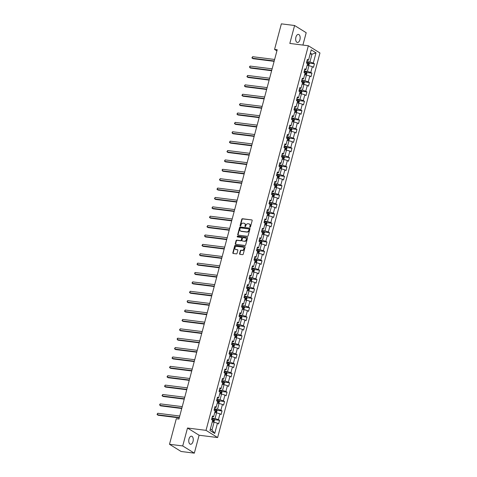<?xml version="1.0" encoding="UTF-8"?>
<svg xmlns="http://www.w3.org/2000/svg" width="477" height="477" viewBox="0 0 477 477"><rect width="100%" height="100%" fill="white"/><g stroke="black" fill="none" stroke-linecap="round" stroke-linejoin="round"><path stroke-width="0.72" d="M250.02 227.213A0.435 0.358 -58.2 0 0 250.497 226.843L252.166 220.571A0.626 0.507 -58.2 0 0 251.802 219.915L242.453 218.74A0.626 0.507 -58.2 0 0 241.773 219.265L240.104 225.538A0.435 0.358 -58.2 0 0 240.831 225.633L241.052 224.816A1.997 1.628 -58.2 0 1 243.216 223.141L243.991 223.236A1.997 1.628 -58.2 0 1 244.546 223.427A1.997 1.628 -58.2 0 1 245.154 225.335L244.939 226.146A0.435 0.358 -58.2 0 0 245.667 226.235L245.882 225.424A1.997 1.628 -58.2 0 1 248.046 223.743L248.827 223.844A1.997 1.628 -58.2 0 1 249.376 224.035A1.997 1.628 -58.2 0 1 249.984 225.943L249.769 226.754A0.435 0.358 -58.2 0 0 250.02 227.213M193.018 441.469A4.066 2.212 97.2 0 0 191.515 436.187A4.066 2.212 97.2 0 0 188.999 438.977A4.066 2.212 97.2 0 0 190.502 444.26A4.066 2.212 97.2 0 0 193.018 441.469M299.926 39.68A4.066 2.212 97.2 0 0 298.423 34.404A4.066 2.212 97.2 0 0 295.907 37.194A4.066 2.212 97.2 0 0 297.409 42.477A4.066 2.212 97.2 0 0 299.926 39.68M239.573 253.675A0.626 0.507 -58.2 0 0 239.937 254.33L242.56 254.658A0.626 0.507 -58.2 0 0 243.234 254.134L245.089 247.169A0.626 0.507 -58.2 0 0 244.725 246.514L235.376 245.339A0.626 0.507 -58.2 0 0 234.696 245.864L232.842 252.828A0.626 0.507 -58.2 0 0 233.205 253.484L236.377 253.883A0.626 0.507 -58.2 0 0 237.051 253.359L237.844 250.377A0.626 0.507 -58.2 0 0 237.48 249.721L235.912 249.525A1.669 1.359 -58.2 0 1 235.453 249.364A1.669 1.359 -58.2 0 1 235.042 247.491A1.669 1.359 -58.2 0 1 236.753 246.365L242.906 247.14A1.669 1.359 -58.2 0 1 243.365 247.301A1.669 1.359 -58.2 0 1 243.783 249.173A1.669 1.359 -58.2 0 1 242.066 250.3L241.04 250.169A0.626 0.507 -58.2 0 0 240.366 250.693L239.573 253.675L239.883 253.871A0.626 0.507 -58.2 0 0 239.943 254.33M187.497 428.024L182.727 445.947L169.496 444.284L181.099 451.486L194.33 453.15L199.1 435.227L217.625 437.552L206.022 430.349L187.497 428.024L199.1 435.227M302.907 45.082L306.198 32.716L294.595 25.514L289.825 43.437L308.351 45.762L206.022 430.349M294.595 25.514L281.364 23.85L274.561 49.411L276.91 50.872M169.496 444.284L176.299 418.723L178.941 419.056L277.209 49.745L274.561 49.411M247.444 236.3A0.626 0.507 -58.2 0 0 248.118 235.775L249.972 228.805A0.626 0.507 -58.2 0 0 249.614 228.149L240.259 226.974A0.626 0.507 -58.2 0 0 239.585 227.499L237.731 234.469A0.626 0.507 -58.2 0 0 238.095 235.125L247.444 236.3M247.533 237.987L245.679 244.957A0.626 0.507 -58.2 0 1 244.999 245.482L235.65 244.307A0.626 0.507 -58.2 0 1 235.286 243.652L236.079 240.67A0.626 0.507 -58.2 0 1 236.759 240.146L240.551 240.617A0.626 0.507 -58.2 0 0 241.225 240.092L241.75 238.118A0.626 0.507 -58.2 0 0 241.392 237.463L237.439 236.962A0.435 0.358 -58.2 0 1 237.659 236.139L247.169 237.331A0.626 0.507 -58.2 0 1 247.533 237.987M217.625 437.552L319.954 52.971L308.351 45.762M219.557 420.32L218.412 419.611L219.951 413.839L221.095 414.549L222.055 410.941L220.911 410.232L222.449 404.454L223.594 405.164L224.554 401.556L223.409 400.847L224.947 395.075L226.092 395.785L227.052 392.172L225.907 391.462L227.44 385.69L228.584 386.4L229.544 382.792L228.4 382.083L229.938 376.305L231.083 377.015L232.043 373.408L230.898 372.698L232.436 366.92L233.581 367.636L234.541 364.023L233.396 363.313L234.928 357.541L236.073 358.251L237.033 354.644L235.888 353.934L237.427 348.156L238.572 348.866L239.532 345.259L238.387 344.549L239.925 338.771L241.07 339.487L242.03 335.874L240.885 335.164L242.423 329.392L243.568 330.102L244.528 326.495L243.383 325.779L244.916 320.007L246.06 320.717L247.02 317.11L245.876 316.4L247.414 310.622L248.559 311.338L249.519 307.725L248.374 307.015L249.912 301.243L251.057 301.953L252.017 298.346L250.872 297.63L252.411 291.858L253.555 292.568L254.515 288.961L253.37 288.251L254.903 282.473L256.048 283.189L257.008 279.576L255.863 278.866L257.401 273.094L258.546 273.804L259.506 270.197L258.361 269.481L259.899 263.709L261.044 264.419L262.004 260.812L260.859 260.102L262.392 254.324L263.537 255.034L264.496 251.427L263.352 250.717L264.89 244.945L266.035 245.655L266.995 242.048L265.85 241.332L267.388 235.56L268.533 236.27L269.493 232.663L268.348 231.953L269.887 226.176L271.031 226.885L271.991 223.278L270.847 222.568L272.379 216.796L273.524 217.506L274.484 213.893L273.339 213.183L274.877 207.412L276.022 208.121L276.982 204.514L275.837 203.804L277.375 198.027L278.52 198.736L279.48 195.129L278.335 194.419L279.868 188.648L281.013 189.357L281.979 185.744L280.834 185.034L282.366 179.263L283.511 179.972L284.471 176.365L283.326 175.655L284.864 169.878L286.009 170.587L286.969 166.98L285.824 166.27L287.363 160.493L288.507 161.208L289.467 157.595L288.323 156.885L289.855 151.114L291 151.823L291.96 148.216L290.815 147.506L292.353 141.729L293.498 142.438L294.458 138.831L293.313 138.121L294.852 132.344L295.996 133.059L296.956 129.446L295.812 128.736L297.35 122.965L298.495 123.674L299.455 120.067L298.31 119.357L299.842 113.58L300.987 114.289L301.947 110.682L300.802 109.972L302.34 104.195L303.485 104.91L304.445 101.297L303.3 100.587L304.839 94.816L305.984 95.525L306.944 91.918L305.799 91.202L307.331 85.431L308.476 86.14L309.436 82.533L308.291 81.823L309.829 76.046L310.974 76.761L311.934 73.148L310.789 72.438L312.328 66.667L313.472 67.376L314.432 63.769L313.288 63.053L316.007 52.834L311.242 49.87L308.518 60.096L307.373 59.386L306.413 62.994L307.558 63.703L306.025 69.481L304.881 68.771L303.921 72.379L305.065 73.088L303.527 78.86L302.382 78.15L301.422 81.764L302.567 82.473L301.029 88.245L299.884 87.535L298.924 91.143L300.069 91.852L298.536 97.63L297.392 96.92L296.426 100.528L297.57 101.237L296.038 107.015L294.893 106.299L293.933 109.913L295.078 110.622L293.54 116.394L292.395 115.684L291.435 119.292L292.58 120.001L291.042 125.779L289.897 125.069L288.937 128.677L290.082 129.386L288.549 135.164L287.404 134.448L286.444 138.062L287.589 138.771L286.051 144.543L284.906 143.833L283.946 147.441L285.091 148.156L283.553 153.928L282.408 153.218L281.448 156.826L282.593 157.535L281.054 163.313L279.91 162.597L278.95 166.211L280.094 166.92L278.562 172.692L277.417 171.982L276.457 175.59L277.602 176.305L276.064 182.077L274.919 181.367L273.959 184.975L275.104 185.684L273.565 191.462L272.421 190.746L271.461 194.36L272.605 195.069L271.073 200.841L269.928 200.131L268.968 203.739L270.107 204.454L268.575 210.226L267.43 209.516L266.47 213.124L267.615 213.833L266.077 219.611L264.932 218.901L263.972 222.509L265.117 223.218L263.578 228.99L262.433 228.28L261.474 231.888L262.618 232.603L261.086 238.375L259.941 237.665L258.981 241.273L260.126 241.982L258.588 247.76L257.443 247.05L256.483 250.658L257.628 251.367L256.089 257.139L254.945 256.429L253.985 260.043L255.129 260.752L253.591 266.524L252.446 265.814L251.486 269.422L252.631 270.131L251.099 275.909L249.954 275.199L248.994 278.806L250.139 279.516L248.6 285.288L247.456 284.578L246.496 288.191L247.641 288.901L246.102 294.673L244.957 293.963L243.997 297.57L245.142 298.28L243.61 304.058L242.465 303.348L241.505 306.955L242.65 307.665L241.112 313.443L239.967 312.727L239.007 316.34L240.152 317.05L238.613 322.822L237.468 322.112L236.509 325.719L237.653 326.429L236.115 332.207L234.97 331.497L234.01 335.104L235.155 335.814L233.623 341.592L232.478 340.876L231.518 344.489L232.663 345.199L231.124 350.971L229.98 350.261L229.02 353.868L230.164 354.578L228.626 360.356L227.481 359.646L226.521 363.253L227.666 363.963L226.134 369.741L224.989 369.025L224.023 372.638L225.168 373.348L223.635 379.12L222.491 378.41L221.531 382.017L222.676 382.733L221.137 388.505L219.992 387.795L219.032 391.402L220.177 392.112L218.639 397.89L217.494 397.174L216.534 400.787L217.679 401.497L216.147 407.269L215.002 406.559L214.042 410.166L215.187 410.882L213.648 416.654L212.503 415.944L211.544 419.551L212.688 420.261L209.969 430.487L214.733 433.444L217.452 423.224L218.597 423.934L219.557 420.32L214.268 419.659M214.733 412.563L216.582 412.796L215.044 418.567L211.907 418.174M212.199 417.095L213.648 416.654M215.044 418.567L218.412 419.611M216.582 412.796L219.951 413.839M217.232 403.178L219.074 403.411L217.542 409.183L214.406 408.789M214.692 407.71L216.147 407.269M217.542 409.183L220.911 410.232M219.074 403.411L222.449 404.454M219.73 393.793L221.572 394.026L220.034 399.804L216.904 399.41M217.19 398.325L218.639 397.89M220.034 399.804L223.409 400.847M221.572 394.026L224.947 395.075M222.228 384.414L224.071 384.647L222.532 390.419L219.396 390.025M219.688 388.946L221.137 388.505M222.532 390.419L225.907 391.462M224.071 384.647L227.44 385.69M224.721 375.029L226.569 375.262L225.031 381.034L221.894 380.64M222.181 379.561L223.635 379.12M225.031 381.034L228.4 382.083M226.569 375.262L229.938 376.305M227.219 365.644L229.061 365.877L227.529 371.655L224.393 371.261M224.679 370.176L226.134 369.741M227.529 371.655L230.898 372.698M229.061 365.877L232.436 366.92M229.717 356.265L231.56 356.498L230.021 362.27L226.891 361.876M227.177 360.797L228.626 360.356M230.021 362.27L233.396 363.313M231.56 356.498L234.928 357.541M232.216 346.88L234.058 347.113L232.52 352.885L229.383 352.491M229.675 351.412L231.124 350.971M232.52 352.885L235.888 353.934M234.058 347.113L237.427 348.156M234.708 337.495L236.55 337.728L235.018 343.506L231.882 343.112M232.168 342.027L233.623 341.592M235.018 343.506L238.387 344.549M236.55 337.728L239.925 338.771M237.206 328.116L239.049 328.349L237.51 334.121L234.38 333.727M234.666 332.642L236.115 332.207M237.51 334.121L240.885 335.164M239.049 328.349L242.423 329.392M239.704 318.731L241.547 318.964L240.009 324.736L236.878 324.342M237.164 323.263L238.613 322.822M240.009 324.736L243.383 325.779M241.547 318.964L244.916 320.007M242.197 309.346L244.045 309.579L242.507 315.357L239.371 314.963M239.663 313.878L241.112 313.443M242.507 315.357L245.876 316.4M244.045 309.579L247.414 310.622M244.695 299.967L246.537 300.194L245.005 305.972L241.869 305.578M242.155 304.493L243.61 304.058M245.005 305.972L248.374 307.015M246.537 300.194L249.912 301.243M247.193 290.582L249.036 290.815L247.497 296.587L244.367 296.193M244.653 295.114L246.102 294.673M247.497 296.587L250.872 297.63M249.036 290.815L252.411 291.858M249.692 281.197L251.534 281.43L249.996 287.208L246.859 286.808M247.152 285.729L248.6 285.288M249.996 287.208L253.37 288.251M251.534 281.43L254.903 282.473M252.184 271.818L254.026 272.045L252.494 277.823L249.358 277.429M249.644 276.344L251.099 275.909M252.494 277.823L255.863 278.866M254.026 272.045L257.401 273.094M254.682 262.433L256.525 262.666L254.992 268.438L251.856 268.044M252.142 266.965L253.591 266.524M254.992 268.438L258.361 269.481M256.525 262.666L259.899 263.709M257.181 253.048L259.023 253.281L257.485 259.059L254.354 258.659M254.64 257.58L256.089 257.139M257.485 259.059L260.859 260.102M259.023 253.281L262.392 254.324M259.679 243.669L261.521 243.896L259.983 249.674L256.847 249.28M257.139 248.195L258.588 247.76M259.983 249.674L263.352 250.717M261.521 243.896L264.89 244.945M262.171 234.285L264.014 234.517L262.481 240.289L259.345 239.895M259.631 238.816L261.086 238.375M262.481 240.289L265.85 241.332M264.014 234.517L267.388 235.56M264.669 224.9L266.512 225.132L264.973 230.904L261.843 230.51M262.129 229.431L263.578 228.99M264.973 230.904L268.348 231.953M266.512 225.132L269.887 226.176M267.168 215.521L269.01 215.747L267.472 221.525L264.341 221.131M264.628 220.046L266.077 219.611M267.472 221.525L270.847 222.568M269.01 215.747L272.379 216.796M269.66 206.136L271.508 206.368L269.97 212.14L266.834 211.746M267.126 210.667L268.575 210.226M269.97 212.14L273.339 213.183M271.508 206.368L274.877 207.412M272.158 196.751L274.001 196.983L272.468 202.755L269.332 202.361M269.618 201.282L271.073 200.841M272.468 202.755L275.837 203.804M274.001 196.983L277.375 198.027M274.657 187.366L276.499 187.598L274.961 193.376L271.83 192.982M272.117 191.897L273.565 191.462M274.961 193.376L278.335 194.419M276.499 187.598L279.868 188.648M277.155 177.987L278.997 178.219L277.459 183.991L274.323 183.597M274.615 182.518L276.064 182.077M277.459 183.991L280.834 185.034M278.997 178.219L282.366 179.263M279.647 168.602L281.49 168.834L279.957 174.606L276.821 174.212M277.107 173.133L278.562 172.692M279.957 174.606L283.326 175.655M281.49 168.834L284.864 169.878M282.145 159.217L283.988 159.449L282.456 165.227L279.319 164.833M279.605 163.748L281.054 163.313M282.456 165.227L285.824 166.27M283.988 159.449L287.363 160.493M284.644 149.838L286.486 150.07L284.948 155.842L281.818 155.448M282.104 154.369L283.553 153.928M284.948 155.842L288.323 156.885M286.486 150.07L289.855 151.114M287.136 140.453L288.984 140.685L287.446 146.457L284.31 146.063M284.602 144.984L286.051 144.543M287.446 146.457L290.815 147.506M288.984 140.685L292.353 141.729M289.634 131.068L291.477 131.3L289.944 137.078L286.808 136.684M287.094 135.599L288.549 135.164M289.944 137.078L293.313 138.121M291.477 131.3L294.852 132.344M292.133 121.689L293.975 121.921L292.437 127.693L289.306 127.299M289.593 126.214L291.042 125.779M292.437 127.693L295.812 128.736M293.975 121.921L297.35 122.965M294.631 112.304L296.473 112.536L294.935 118.308L291.799 117.914M292.091 116.835L293.54 116.394M294.935 118.308L298.31 119.357M296.473 112.536L299.842 113.58M297.123 102.919L298.972 103.151L297.433 108.929L294.297 108.535M294.583 107.45L296.038 107.015M297.433 108.929L300.802 109.972M298.972 103.151L302.34 104.195M299.622 93.54L301.464 93.772L299.932 99.544L296.795 99.15M297.082 98.065L298.536 97.63M299.932 99.544L303.3 100.587M301.464 93.772L304.839 94.816M302.12 84.155L303.962 84.387L302.424 90.159L299.294 89.765M299.58 88.686L301.029 88.245M302.424 90.159L305.799 91.202M303.962 84.387L307.331 85.431M304.618 74.77L306.461 75.002L304.922 80.78L301.786 80.386M302.078 79.301L303.527 78.86M304.922 80.78L308.291 81.823M306.461 75.002L309.829 76.046M307.11 65.391L308.953 65.617L307.421 71.395L304.284 71.001M304.57 69.916L306.025 69.481M307.421 71.395L310.789 72.438M308.953 65.617L312.328 66.667M310.151 53.961L311.994 54.193L309.913 62.01L306.783 61.616M307.069 60.537L308.518 60.096M309.913 62.01L313.288 63.053M310.36 53.18L311.994 54.193L316.007 52.834M182.727 445.947L194.33 453.15M210.369 428.984L212.003 429.998L214.084 422.175L212.241 421.942M212.003 429.998L214.733 433.444M214.084 422.175L217.452 423.224M309.144 63.101L314.432 63.769M306.645 72.486L311.934 73.148M304.147 81.865L309.436 82.533M301.655 91.25L306.944 91.918M299.157 100.635L304.445 101.297M296.658 110.02L301.947 110.682M294.166 119.399L299.455 120.067M291.668 128.784L296.956 129.446M289.169 138.169L294.458 138.831M286.671 147.548L291.96 148.216M284.179 156.933L289.467 157.595M281.68 166.318L286.969 166.98M279.182 175.697L284.471 176.365M276.69 185.082L281.979 185.744M274.192 194.467L279.48 195.129M271.693 203.846L276.982 204.514M269.195 213.231L274.484 213.893M266.703 222.616L271.991 223.278M264.204 231.995L269.493 232.663M261.706 241.38L266.995 242.048M259.208 250.765L264.496 251.427M256.715 260.144L262.004 260.812M254.217 269.529L259.506 270.197M251.719 278.914L257.008 279.576M249.227 288.293L254.515 288.961M246.728 297.678L252.017 298.346M244.23 307.063L249.519 307.725M241.732 316.448L247.02 317.11M239.239 325.827L244.528 326.495M236.741 335.212L242.03 335.874M234.243 344.597L239.532 345.259M231.744 353.976L237.033 354.644M229.252 363.361L234.541 364.023M226.754 372.746L232.043 373.408M224.256 382.125L229.544 382.792M221.763 391.51L227.052 392.172M219.265 400.895L224.554 401.556M216.767 410.274L222.055 410.941M250.091 227.213A0.435 0.358 -58.2 0 1 250.085 226.951L250.3 226.134A1.997 1.628 -58.2 0 0 249.692 224.232A1.997 1.628 -58.2 0 0 249.525 224.142M244.695 223.54A1.997 1.628 -58.2 0 1 244.856 223.624A1.997 1.628 -58.2 0 1 245.464 225.532L245.25 226.342A0.435 0.358 -58.2 0 0 245.261 226.605M251.802 219.915L242.763 218.937A0.626 0.507 -58.2 0 0 242.089 219.462L240.42 225.734A0.435 0.358 -58.2 0 0 240.432 225.997M249.614 228.149L240.575 227.171A0.626 0.507 -58.2 0 0 239.895 227.696L238.041 234.666A0.626 0.507 -58.2 0 0 238.101 235.125M249.072 229.365A0.435 0.358 -58.2 0 0 248.821 228.906L240.611 227.875A0.435 0.358 -58.2 0 0 240.14 228.244L239.907 229.097A1.997 1.628 -58.2 0 0 240.521 231.005A1.997 1.628 -58.2 0 0 241.07 231.196L246.681 231.9A1.997 1.628 -58.2 0 0 248.845 230.224L249.072 229.365L249.388 229.562A0.435 0.358 -58.2 0 0 249.131 229.103M240.682 231.089A1.997 1.628 -58.2 0 0 240.831 231.202A1.997 1.628 -58.2 0 0 241.386 231.393L241.07 231.196M249.388 229.562L249.161 230.415A1.997 1.628 -58.2 0 1 246.997 232.096L241.386 231.393M241.559 237.522L241.875 237.713A0.626 0.507 -58.2 0 1 242.066 238.309L241.541 240.289A0.626 0.507 -58.2 0 1 240.861 240.813L237.069 240.336A0.626 0.507 -58.2 0 0 236.395 240.861L235.602 243.842A0.626 0.507 -58.2 0 0 235.656 244.307M247.169 237.331L237.975 236.336A0.435 0.358 -58.2 0 0 237.516 236.974M244.486 241.112A1.669 1.359 -58.2 0 0 246.198 239.985A1.669 1.359 -58.2 0 0 245.786 238.118A1.669 1.359 -58.2 0 0 245.327 237.957L243.157 237.683A0.626 0.507 -58.2 0 0 242.477 238.208L241.952 240.187A0.626 0.507 -58.2 0 0 242.316 240.843A0.626 0.507 -58.2 0 0 242.632 241.034L244.796 241.308A1.669 1.359 -58.2 0 0 246.514 240.181A1.669 1.359 -58.2 0 0 246.096 238.309A1.669 1.359 -58.2 0 0 245.935 238.226M244.796 241.308L242.632 241.034M243.514 247.408A1.669 1.359 -58.2 0 1 243.681 247.497A1.669 1.359 -58.2 0 1 244.093 249.364A1.669 1.359 -58.2 0 1 242.382 250.491L241.356 250.365A0.626 0.507 -58.2 0 0 240.676 250.89L239.883 253.871M235.614 249.447A1.669 1.359 -58.2 0 0 235.763 249.56A1.669 1.359 -58.2 0 0 236.222 249.721L235.912 249.525M237.48 249.721L236.222 249.721M244.725 246.514L235.686 245.536A0.626 0.507 -58.2 0 0 235.012 246.06L233.158 253.025A0.626 0.507 -58.2 0 0 233.211 253.484M308.577 65.57L309.412 63.674L308.959 62.708A1.687 0.34 -165.1 0 0 307.635 62.183L306.699 61.932M307.659 65.456A1.687 0.34 -165.1 0 0 307.14 65.277M274.621 59.464L252.649 56.703L252.25 58.206L253.037 58.695L274.12 61.342M307.444 64.133A1.687 0.34 14.9 0 1 308.148 64.389L308.339 63.668A1.687 0.34 -165.1 0 0 307.331 63.322L306.657 63.143M307.146 63.447L307.582 63.572L307.385 64.294M308.959 62.708L308.208 65.528M252.649 56.703L251.916 57.812L252.25 58.206L274.221 60.967M306.079 74.955L306.914 73.053L306.449 72.063A1.687 0.34 -165.1 0 0 305.137 71.562L304.201 71.317M305.167 74.841A1.687 0.34 -165.1 0 0 304.648 74.656M272.128 68.849L250.157 66.088L249.751 67.591L250.538 68.074L271.628 70.727M304.952 73.518A1.687 0.34 14.9 0 1 305.65 73.774L305.846 73.053A1.687 0.34 -165.1 0 0 304.833 72.707L304.159 72.528M304.648 72.832L305.083 72.957L304.892 73.679M250.157 66.088L249.578 66.595L249.751 67.591L271.723 70.352M303.581 84.34L304.421 82.438L303.95 81.448A1.687 0.34 -165.1 0 0 302.639 80.947L301.702 80.696M302.668 84.226A1.687 0.34 -165.1 0 0 302.15 84.041M269.63 78.228L247.658 75.467L247.259 76.97L248.04 77.459L269.129 80.106M302.454 82.897A1.687 0.34 14.9 0 1 303.157 83.159L303.348 82.438A1.687 0.34 -165.1 0 0 302.335 82.092L301.667 81.913M302.15 82.217L302.585 82.342L302.394 83.064M247.658 75.467L246.925 76.582L247.259 76.97L269.231 79.731M301.088 93.725L301.923 91.822L301.452 90.833A1.687 0.34 -165.1 0 0 300.14 90.332L299.21 90.081M300.17 93.605A1.687 0.34 -165.1 0 0 299.651 93.426M267.132 87.613L245.16 84.852L244.761 86.355L245.542 86.844L266.631 89.491M299.955 92.282A1.687 0.34 14.9 0 1 300.659 92.538L300.85 91.817A1.687 0.34 -165.1 0 0 299.836 91.471L299.168 91.298M299.657 91.596L300.087 91.721L299.896 92.443M245.16 84.852L244.427 85.961L244.761 86.355L266.732 89.116M298.59 103.104L299.425 101.202L298.96 100.212A1.687 0.34 -165.1 0 0 297.648 99.711L296.712 99.466M297.678 102.99A1.687 0.34 -165.1 0 0 297.153 102.805M264.634 96.998L242.662 94.237L242.262 95.74L243.049 96.223L264.133 98.876M297.457 101.667A1.687 0.34 14.9 0 1 298.161 101.923L298.352 101.202A1.687 0.34 -165.1 0 0 297.344 100.856L296.67 100.677M297.159 100.981L297.594 101.106L297.398 101.828M242.662 94.237L241.928 95.346L242.262 95.74L264.234 98.5M296.092 112.489L296.927 110.586L296.461 109.597A1.687 0.34 -165.1 0 0 295.15 109.096L294.214 108.851M295.18 112.375A1.687 0.34 -165.1 0 0 294.661 112.19M262.141 106.377L240.169 103.616L239.77 105.119L240.551 105.608L261.64 108.261M294.965 111.046A1.687 0.34 14.9 0 1 295.662 111.308L295.859 110.586A1.687 0.34 -165.1 0 0 294.846 110.241L294.172 110.062M294.661 110.366L295.096 110.491L294.905 111.213M240.169 103.616L239.436 104.731L239.77 105.119L261.742 107.885M293.599 121.873L294.434 119.971L293.963 118.982A1.687 0.34 -165.1 0 0 292.651 118.481L291.715 118.23M292.681 121.754A1.687 0.34 -165.1 0 0 292.162 121.575M259.643 115.762L237.671 113.001L237.272 114.504L238.053 114.993L259.142 117.64M292.467 120.431A1.687 0.34 14.9 0 1 293.17 120.693L293.361 119.965A1.687 0.34 -165.1 0 0 292.347 119.62L291.68 119.447M292.168 119.745L292.598 119.87L292.407 120.592M237.671 113.001L236.938 114.11L237.272 114.504L259.244 117.264M291.101 131.253L291.936 129.356L291.471 128.361A1.687 0.34 -165.1 0 0 290.153 127.86L289.223 127.615M290.183 131.139A1.687 0.34 -165.1 0 0 289.664 130.96M257.145 125.147L235.173 122.386L234.773 123.889L235.56 124.372L256.644 127.025M289.968 129.816A1.687 0.34 14.9 0 1 290.672 130.072L290.863 129.35A1.687 0.34 -165.1 0 0 289.849 129.005L289.181 128.826M289.67 129.13L290.099 129.255L289.909 129.977M235.173 122.386L234.44 123.495L234.773 123.889L256.745 126.649M288.603 140.637L289.438 138.735L288.973 137.746A1.687 0.34 -165.1 0 0 287.661 137.245L286.725 137M287.691 140.524A1.687 0.34 -165.1 0 0 287.166 140.339M254.646 134.526L232.675 131.765L232.275 133.268L233.062 133.757L254.152 136.41M287.47 139.201A1.687 0.34 14.9 0 1 288.174 139.457L288.364 138.735A1.687 0.34 -165.1 0 0 287.357 138.39L286.683 138.211M287.172 138.515L287.607 138.64L287.416 139.362M232.675 131.765L232.102 132.278L232.275 133.268L254.247 136.034M286.105 150.022L286.945 148.12L286.474 147.131A1.687 0.34 -165.1 0 0 285.163 146.63L284.226 146.379M285.192 149.903A1.687 0.34 -165.1 0 0 284.674 149.724M252.154 143.911L230.182 141.15L229.783 142.653L230.564 143.142L251.653 145.789M284.978 148.58A1.687 0.34 14.9 0 1 285.681 148.842L285.872 148.12A1.687 0.34 -165.1 0 0 284.858 147.769L284.191 147.596M284.674 147.894L285.109 148.019L284.918 148.746M230.182 141.15L229.449 142.265L229.783 142.653L251.755 145.413M283.612 159.401L284.447 157.505L283.976 156.51A1.687 0.34 -165.1 0 0 282.664 156.009L281.734 155.764M282.694 159.288A1.687 0.34 -165.1 0 0 282.175 159.109M249.656 153.296L227.684 150.535L227.285 152.038L228.066 152.521L249.155 155.174M282.479 157.965A1.687 0.34 14.9 0 1 283.183 158.221L283.374 157.499A1.687 0.34 -165.1 0 0 282.36 157.154L281.692 156.975M282.181 157.279L282.611 157.404L282.42 158.125M227.684 150.535L226.951 151.644L227.285 152.038L249.256 154.798M281.114 168.786L281.949 166.884L281.496 165.918A1.687 0.34 -165.1 0 0 280.172 165.394L279.236 165.149M280.196 168.673A1.687 0.34 -165.1 0 0 279.677 168.488M247.158 162.675L225.186 159.914L224.786 161.423L225.573 161.906L246.657 164.559M279.981 167.349A1.687 0.34 14.9 0 1 280.685 167.606L280.875 166.884A1.687 0.34 -165.1 0 0 279.868 166.539L279.194 166.36M279.683 166.664L280.118 166.789L279.921 167.51M281.496 165.918L280.744 168.739M225.186 159.914L224.452 161.029L224.786 161.423L246.758 164.183M278.616 178.171L279.45 176.269L278.985 175.28A1.687 0.34 -165.1 0 0 277.674 174.779L276.738 174.528M277.703 178.052A1.687 0.34 -165.1 0 0 277.185 177.873M244.665 172.06L222.693 169.299L222.288 170.802L223.075 171.291L244.164 173.938M277.489 176.728A1.687 0.34 14.9 0 1 278.186 176.991L278.383 176.269A1.687 0.34 -165.1 0 0 277.37 175.918L276.696 175.745M277.185 176.043L277.62 176.174L277.429 176.895M222.693 169.299L222.115 169.812L222.288 170.802L244.26 173.562M276.117 187.55L276.958 185.654L276.487 184.659A1.687 0.34 -165.1 0 0 275.175 184.158L274.239 183.913M275.205 187.437A1.687 0.34 -165.1 0 0 274.686 187.258M242.167 181.445L220.195 178.684L219.796 180.187L220.577 180.676L241.666 183.323M274.99 186.113A1.687 0.34 14.9 0 1 275.694 186.37L275.885 185.648A1.687 0.34 -165.1 0 0 274.871 185.303L274.203 185.124M274.686 185.428L275.122 185.553L274.931 186.274M220.195 178.684L219.462 179.793L219.796 180.187L241.767 182.947M273.625 196.935L274.46 195.033L273.989 194.044A1.687 0.34 -165.1 0 0 272.677 193.543L271.747 193.298M272.707 196.822A1.687 0.34 -165.1 0 0 272.188 196.637M239.669 190.824L217.697 188.063L217.297 189.572L218.084 190.055L239.168 192.708M272.492 195.498A1.687 0.34 14.9 0 1 273.196 195.755L273.387 195.033A1.687 0.34 -165.1 0 0 272.373 194.688L271.705 194.509M272.194 194.813L272.623 194.938L272.433 195.659M217.697 188.063L216.963 189.178L217.297 189.572L239.269 192.332M271.127 206.32L271.962 204.418L271.508 203.452A1.687 0.34 -165.1 0 0 270.185 202.928L269.249 202.677M270.215 206.201A1.687 0.34 -165.1 0 0 269.69 206.022M237.17 200.209L215.199 197.448L214.799 198.951L215.586 199.44L236.675 202.087M269.994 204.877A1.687 0.34 14.9 0 1 270.697 205.14L270.888 204.418A1.687 0.34 -165.1 0 0 269.881 204.067L269.207 203.894M269.696 204.192L270.131 204.323L269.934 205.044M271.508 203.452L270.757 206.273M215.199 197.448L214.465 198.563L214.799 198.951L236.771 201.711M268.629 215.699L269.463 213.803L268.998 212.808A1.687 0.34 -165.1 0 0 267.686 212.307L266.75 212.062M267.716 215.586A1.687 0.34 -165.1 0 0 267.198 215.407M234.678 209.594L212.706 206.833L212.307 208.336L213.088 208.825L234.177 211.472M267.502 214.262A1.687 0.34 14.9 0 1 268.199 214.519L268.396 213.797A1.687 0.34 -165.1 0 0 267.382 213.452L266.715 213.273M267.198 213.577L267.633 213.702L267.442 214.423M212.706 206.833L211.973 207.942L212.307 208.336L234.279 211.096M266.136 225.084L266.971 223.182L266.5 222.193A1.687 0.34 -165.1 0 0 265.188 221.692L264.252 221.447M265.218 224.971A1.687 0.34 -165.1 0 0 264.699 224.786M232.18 218.979L210.208 216.212L209.808 217.721L210.59 218.204L231.679 220.857M265.003 223.647A1.687 0.34 14.9 0 1 265.707 223.904L265.898 223.182A1.687 0.34 -165.1 0 0 264.884 222.837L264.216 222.658M264.705 222.962L265.134 223.087L264.944 223.808M210.208 216.212L209.475 217.327L209.808 217.721L231.78 220.481M263.638 234.469L264.473 232.567L264.008 231.578A1.687 0.34 -165.1 0 0 262.696 231.077L261.76 230.826M262.72 234.35A1.687 0.34 -165.1 0 0 262.201 234.171M229.681 228.358L207.71 225.597L207.31 227.1L208.097 227.589L229.181 230.236M262.505 233.026A1.687 0.34 14.9 0 1 263.209 233.289L263.399 232.567A1.687 0.34 -165.1 0 0 262.392 232.216L261.718 232.043M262.207 232.347L262.636 232.472L262.445 233.193M207.71 225.597L206.976 226.712L207.31 227.1L229.282 229.86M261.14 243.848L261.974 241.952L261.521 240.986A1.687 0.34 -165.1 0 0 260.198 240.456L259.261 240.211M260.227 243.735A1.687 0.34 -165.1 0 0 259.709 243.556M227.183 237.743L205.211 234.982L204.812 236.485L205.599 236.974L226.688 239.621M260.013 242.411A1.687 0.34 14.9 0 1 260.71 242.668L260.901 241.946A1.687 0.34 -165.1 0 0 259.893 241.6L259.22 241.422M259.709 241.726L260.144 241.851L259.953 242.572M261.521 240.986L260.77 243.807M205.211 234.982L204.639 235.489L204.812 236.485L226.784 239.245M258.641 253.233L259.482 251.331L259.011 250.342A1.687 0.34 -165.1 0 0 257.699 249.841L256.763 249.596M257.729 253.12A1.687 0.34 -165.1 0 0 257.21 252.935M224.691 247.128L202.719 244.361L202.32 245.87L203.101 246.353L224.19 249.006M257.514 251.796A1.687 0.34 14.9 0 1 258.218 252.053L258.409 251.331A1.687 0.34 -165.1 0 0 257.395 250.985L256.727 250.807M257.21 251.111L257.646 251.236L257.455 251.957M202.719 244.361L201.986 245.476L202.32 245.87L224.291 248.63M256.149 262.618L256.984 260.716L256.513 259.726A1.687 0.34 -165.1 0 0 255.201 259.226L254.271 258.975M255.231 262.499A1.687 0.34 -165.1 0 0 254.712 262.32M222.193 256.507L200.221 253.746L199.821 255.249L200.602 255.738L221.692 258.385M255.016 261.175A1.687 0.34 14.9 0 1 255.72 261.438L255.91 260.716A1.687 0.34 -165.1 0 0 254.897 260.37L254.229 260.192M254.718 260.496L255.147 260.621L254.956 261.342M200.221 253.746L199.487 254.861L199.821 255.249L221.793 258.009M253.651 271.997L254.485 270.101L254.02 269.111A1.687 0.34 -165.1 0 0 252.709 268.611L251.773 268.36M252.738 271.884A1.687 0.34 -165.1 0 0 252.214 271.705M219.694 265.892L197.722 263.131L197.323 264.634L198.11 265.123L219.193 267.77M252.518 270.56A1.687 0.34 14.9 0 1 253.221 270.817L253.412 270.095A1.687 0.34 -165.1 0 0 252.405 269.749L251.731 269.571M252.22 269.875L252.655 270L252.458 270.721M197.722 263.131L196.989 264.24L197.323 264.634L219.295 267.394M251.152 281.382L251.987 279.48L251.522 278.49A1.687 0.34 -165.1 0 0 250.21 277.99L249.274 277.745M250.24 281.269A1.687 0.34 -165.1 0 0 249.721 281.084M217.202 275.277L195.23 272.516L194.825 274.019L195.612 274.502L216.701 277.155M250.026 279.945A1.687 0.34 14.9 0 1 250.723 280.202L250.92 279.48A1.687 0.34 -165.1 0 0 249.906 279.134L249.232 278.956M249.721 279.26L250.157 279.385L249.966 280.106M195.23 272.516L194.658 273.023L194.825 274.019L216.796 276.779M248.654 290.767L249.495 288.865L249.024 287.875A1.687 0.34 -165.1 0 0 247.712 287.375L246.776 287.124M247.742 290.654A1.687 0.34 -165.1 0 0 247.223 290.469M214.704 284.656L192.732 281.895L192.332 283.398L193.113 283.887L214.203 286.534M247.527 289.324A1.687 0.34 14.9 0 1 248.231 289.587L248.422 288.865A1.687 0.34 -165.1 0 0 247.408 288.519L246.74 288.341M247.223 288.645L247.658 288.77L247.468 289.491M192.732 281.895L191.998 283.01L192.332 283.398L214.304 286.158M246.162 300.146L246.997 298.25L246.531 297.26A1.687 0.34 -165.1 0 0 245.214 296.76L244.284 296.509M245.244 300.033A1.687 0.34 -165.1 0 0 244.725 299.854M212.205 294.041L190.234 291.28L189.834 292.783L190.621 293.272L211.705 295.919M245.029 298.709A1.687 0.34 14.9 0 1 245.733 298.966L245.923 298.244A1.687 0.34 -165.1 0 0 244.91 297.898L244.242 297.726M244.731 298.024L245.16 298.149L244.969 298.87M190.234 291.28L189.5 292.389L189.834 292.783L211.806 295.543M243.664 309.531L244.498 307.629L244.045 306.663A1.687 0.34 -165.1 0 0 242.721 306.139L241.785 305.894M242.751 309.418A1.687 0.34 -165.1 0 0 242.227 309.233M209.707 303.426L187.735 300.665L187.336 302.168L188.123 302.651L209.212 305.304M242.531 308.094A1.687 0.34 14.9 0 1 243.234 308.351L243.425 307.629A1.687 0.34 -165.1 0 0 242.417 307.283L241.744 307.105M242.233 307.409L242.668 307.534L242.471 308.255M244.045 306.663L243.294 309.484M187.735 300.665L187.163 301.172L187.336 302.168L209.308 304.928M241.165 318.916L242 317.014L241.535 316.024A1.687 0.34 -165.1 0 0 240.223 315.524L239.287 315.273M240.253 318.803A1.687 0.34 -165.1 0 0 239.734 318.618M207.215 312.805L185.243 310.044L184.843 311.547L185.625 312.036L206.714 314.689M240.038 317.473A1.687 0.34 14.9 0 1 240.736 317.736L240.933 317.014A1.687 0.34 -165.1 0 0 239.919 316.668L239.251 316.489M239.734 316.794L240.169 316.919L239.979 317.64M185.243 310.044L184.51 311.159L184.843 311.547L206.815 314.313M238.673 328.301L239.508 326.399L239.037 325.409A1.687 0.34 -165.1 0 0 237.725 324.909L236.789 324.658M237.755 328.182A1.687 0.34 -165.1 0 0 237.236 328.003M204.716 322.19L182.745 319.429L182.345 320.932L183.126 321.42L204.216 324.068M237.54 326.858A1.687 0.34 14.9 0 1 238.244 327.121L238.434 326.393A1.687 0.34 -165.1 0 0 237.421 326.047L236.753 325.874M237.242 326.173L237.671 326.298L237.48 327.019M182.745 319.429L182.011 320.538L182.345 320.932L204.317 323.692M236.175 337.68L237.009 335.784L236.544 334.788A1.687 0.34 -165.1 0 0 235.233 334.288L234.296 334.043M235.256 337.567A1.687 0.34 -165.1 0 0 234.738 337.382M202.218 331.575L180.246 328.814L179.847 330.317L180.634 330.799L201.717 333.453M235.042 336.243A1.687 0.34 14.9 0 1 235.745 336.5L235.936 335.778A1.687 0.34 -165.1 0 0 234.928 335.432L234.255 335.253M234.744 335.558L235.179 335.683L234.982 336.404M180.246 328.814L179.513 329.923L179.847 330.317L201.819 333.077M233.676 347.065L234.511 345.163L234.058 344.197A1.687 0.34 -165.1 0 0 232.734 343.673L231.798 343.428M232.764 346.952A1.687 0.34 -165.1 0 0 232.245 346.767M199.726 340.954L177.754 338.193L177.349 339.696L178.136 340.184L199.225 342.838M232.549 345.628A1.687 0.34 14.9 0 1 233.247 345.885L233.444 345.163A1.687 0.34 -165.1 0 0 232.43 344.817L231.756 344.638M232.245 344.943L232.681 345.068L232.49 345.789M234.058 344.197L233.307 347.017M177.754 338.193L177.176 338.706L177.349 339.696L199.32 342.462M231.178 356.45L232.019 354.548L231.548 353.558A1.687 0.34 -165.1 0 0 230.236 353.058L229.3 352.807M230.266 356.331A1.687 0.34 -165.1 0 0 229.747 356.152M197.228 350.339L175.256 347.578L174.856 349.081L175.637 349.569L196.727 352.217M230.051 355.007A1.687 0.34 14.9 0 1 230.755 355.27L230.946 354.548A1.687 0.34 -165.1 0 0 229.932 354.196L229.264 354.023M229.747 354.322L230.182 354.447L229.992 355.174M175.256 347.578L174.522 348.687L174.856 349.081L196.828 351.841M228.686 365.829L229.52 363.933L229.049 362.937A1.687 0.34 -165.1 0 0 227.738 362.437L226.808 362.192M227.767 365.716A1.687 0.34 -165.1 0 0 227.249 365.537M194.729 359.724L172.757 356.963L172.358 358.466L173.139 358.948L194.228 361.602M227.553 364.392A1.687 0.34 14.9 0 1 228.256 364.649L228.447 363.927A1.687 0.34 -165.1 0 0 227.434 363.581L226.766 363.402M227.255 363.707L227.684 363.832L227.493 364.553M172.757 356.963L172.024 358.072L172.358 358.466L194.33 361.226M226.187 375.214L227.022 373.312L226.557 372.322A1.687 0.34 -165.1 0 0 225.245 371.821L224.309 371.577M225.275 375.101A1.687 0.34 -165.1 0 0 224.75 374.916M192.231 369.103L170.259 366.342L169.86 367.85L170.647 368.333L191.73 370.987M225.055 373.777A1.687 0.34 14.9 0 1 225.758 374.034L225.949 373.312A1.687 0.34 -165.1 0 0 224.941 372.966L224.268 372.787M224.756 373.092L225.192 373.217L224.995 373.938M170.259 366.342L169.526 367.457L169.86 367.85L191.832 370.611M223.689 384.599L224.524 382.697L224.071 381.731A1.687 0.34 -165.1 0 0 222.747 381.206L221.811 380.956M222.777 384.48A1.687 0.34 -165.1 0 0 222.258 384.301M189.739 378.488L167.767 375.727L167.367 377.229L168.148 377.718L189.238 380.366M222.562 383.156A1.687 0.34 14.9 0 1 223.26 383.419L223.457 382.697A1.687 0.34 -165.1 0 0 222.443 382.345L221.769 382.172M222.258 382.471L222.693 382.596L222.503 383.323M224.071 381.731L223.319 384.551M167.767 375.727L167.033 376.842L167.367 377.229L189.339 379.99M221.197 393.978L222.032 392.082L221.561 391.086A1.687 0.34 -165.1 0 0 220.249 390.585L219.313 390.341M220.279 393.865A1.687 0.34 -165.1 0 0 219.76 393.686M187.24 387.873L165.269 385.112L164.869 386.614L165.65 387.103L186.74 389.751M220.064 392.541A1.687 0.34 14.9 0 1 220.768 392.798L220.958 392.076A1.687 0.34 -165.1 0 0 219.945 391.73L219.277 391.551M219.766 391.856L220.195 391.981L220.004 392.702M165.269 385.112L164.535 386.221L164.869 386.614L186.841 389.375M218.699 403.363L219.533 401.461L219.068 400.471A1.687 0.34 -165.1 0 0 217.75 399.97L216.82 399.726M217.78 403.25A1.687 0.34 -165.1 0 0 217.262 403.065M184.742 397.252L162.77 394.491L162.371 395.999L163.158 396.482L184.241 399.136M217.566 401.926A1.687 0.34 14.9 0 1 218.269 402.183L218.46 401.461A1.687 0.34 -165.1 0 0 217.446 401.115L216.779 400.936M217.268 401.24L217.697 401.366L217.506 402.087M162.77 394.491L162.037 395.606L162.371 395.999L184.343 398.76M216.2 412.748L217.035 410.846L216.57 409.856A1.687 0.34 -165.1 0 0 215.258 409.355L214.322 409.105M215.288 412.629A1.687 0.34 -165.1 0 0 214.763 412.45M182.244 406.637L160.272 403.876L159.873 405.378L160.66 405.867L181.749 408.515M215.067 411.305A1.687 0.34 14.9 0 1 215.771 411.568L215.962 410.846A1.687 0.34 -165.1 0 0 214.954 410.494L214.28 410.321M214.769 410.619L215.205 410.751L215.014 411.472M160.272 403.876L159.7 404.389L159.873 405.378L181.844 408.139M213.702 422.127L214.543 420.231L214.072 419.235A1.687 0.34 -165.1 0 0 212.76 418.734L211.824 418.49M212.79 422.014A1.687 0.34 -165.1 0 0 212.271 421.835M179.751 416.022L157.78 413.261L157.38 414.763L158.161 415.252L179.251 417.9M212.575 420.69A1.687 0.34 14.9 0 1 213.279 420.947L213.469 420.225A1.687 0.34 -165.1 0 0 212.456 419.879L211.788 419.7M212.271 420.004L212.706 420.13L212.515 420.851M157.78 413.261L157.046 414.37L157.38 414.763L179.352 417.524M250.3 226.134L249.984 225.943M245.25 226.342L244.939 226.146M245.464 225.532L245.154 225.335M240.42 225.734L240.104 225.538M242.089 219.462L241.773 219.265M242.763 218.937L242.453 218.74M250.085 226.951L249.769 226.754M238.041 234.666L237.731 234.469M239.895 227.696L239.585 227.499M240.575 227.171L240.259 226.974M246.997 232.096L246.681 231.9M249.161 230.415L248.845 230.224M235.602 243.842L235.286 243.652M236.395 240.861L236.079 240.67M237.069 240.336L236.759 240.146M240.861 240.813L240.551 240.617M241.541 240.289L241.225 240.092M242.066 238.309L241.75 238.118M237.975 236.336L237.659 236.139M240.676 250.89L240.366 250.693M241.356 250.365L241.04 250.169M242.382 250.491L242.066 250.3M233.158 253.025L232.842 252.828M235.012 246.06L234.696 245.864M235.686 245.536L235.376 245.339M307.331 63.322L307.635 62.183M307.582 63.572L308.339 63.668M305.709 74.907L306.461 72.087M304.833 72.707L305.137 71.562M305.083 72.957L305.846 73.053M303.211 84.292L303.962 81.472M302.335 82.092L302.639 80.947M302.585 82.342L303.348 82.438M300.719 93.677L301.464 90.857M299.836 91.471L300.14 90.332M300.087 91.721L300.85 91.817M298.22 103.056L298.972 100.236M297.344 100.856L297.648 99.711M297.594 101.106L298.352 101.202M295.722 112.441L296.473 109.621M294.846 110.241L295.15 109.096M295.096 110.491L295.859 110.586M293.224 121.826L293.975 119.006M292.347 119.62L292.651 118.481M292.598 119.87L293.361 119.965M290.731 131.205L291.483 128.391M289.849 129.005L290.153 127.86M290.099 129.255L290.863 129.35M288.233 140.59L288.984 137.77M287.357 138.39L287.661 137.245M287.607 138.64L288.364 138.735M285.735 149.975L286.486 147.154M284.858 147.769L285.163 146.63M285.109 148.019L285.872 148.12M283.243 159.354L283.988 156.539M282.36 157.154L282.664 156.009M282.611 157.404L283.374 157.499M279.868 166.539L280.172 165.394M280.118 166.789L280.875 166.884M278.246 178.124L278.997 175.303M277.37 175.918L277.674 174.779M277.62 176.174L278.383 176.269M275.748 187.509L276.499 184.688M274.871 185.303L275.175 184.158M275.122 185.553L275.885 185.648M273.255 196.888L274.001 194.067M272.373 194.688L272.677 193.543M272.623 194.938L273.387 195.033M269.881 204.067L270.185 202.928M270.131 204.323L270.888 204.418M268.259 215.658L269.01 212.837M267.382 213.452L267.686 212.307M267.633 213.702L268.396 213.797M265.761 225.037L266.512 222.216M264.884 222.837L265.188 221.692M265.134 223.087L265.898 223.182M263.268 234.422L264.019 231.601M262.392 232.216L262.696 231.077M262.636 232.472L263.399 232.567M259.893 241.6L260.198 240.456M260.144 241.851L260.901 241.946M258.272 253.186L259.023 250.365M257.395 250.985L257.699 249.841M257.646 251.236L258.409 251.331M255.779 262.571L256.525 259.75M254.897 260.37L255.201 259.226M255.147 260.621L255.91 260.716M253.281 271.956L254.032 269.135M252.405 269.749L252.709 268.611M252.655 270L253.412 270.095M250.783 281.335L251.534 278.514M249.906 279.134L250.21 277.99M250.157 279.385L250.92 279.48M248.284 290.72L249.036 287.899M247.408 288.519L247.712 287.375M247.658 288.77L248.422 288.865M245.792 300.105L246.543 297.284M244.91 297.898L245.214 296.76M245.16 298.149L245.923 298.244M242.417 307.283L242.721 306.139M242.668 307.534L243.425 307.629M240.796 318.869L241.547 316.048M239.919 316.668L240.223 315.524M240.169 316.919L240.933 317.014M238.303 328.254L239.049 325.433M237.421 326.047L237.725 324.909M237.671 326.298L238.434 326.393M235.805 337.633L236.556 334.812M234.928 335.432L235.233 334.288M235.179 335.683L235.936 335.778M232.43 344.817L232.734 343.673M232.681 345.068L233.444 345.163M230.808 356.402L231.56 353.582M229.932 354.196L230.236 353.058M230.182 354.447L230.946 354.548M228.316 365.781L229.061 362.967M227.434 363.581L227.738 362.437M227.684 363.832L228.447 363.927M225.818 375.166L226.569 372.346M224.941 372.966L225.245 371.821M225.192 373.217L225.949 373.312M222.443 382.345L222.747 381.206M222.693 382.596L223.457 382.697M220.821 393.936L221.572 391.116M219.945 391.73L220.249 390.585M220.195 391.981L220.958 392.076M218.329 403.315L219.08 400.495M217.446 401.115L217.75 399.97M217.697 401.366L218.46 401.461M215.831 412.7L216.582 409.88M214.954 410.494L215.258 409.355M215.205 410.751L215.962 410.846M213.332 422.085L214.084 419.265M212.456 419.879L212.76 418.734M212.706 420.13L213.469 420.225M249.692 224.232L249.376 224.035M244.856 223.624L244.546 223.427M249.256 229.145L248.94 228.948M240.831 231.202L240.521 231.005M246.096 238.309L245.786 238.118M242.459 240.974L242.143 240.784M243.681 247.497L243.365 247.301M235.763 249.56L235.453 249.364"/></g></svg>
